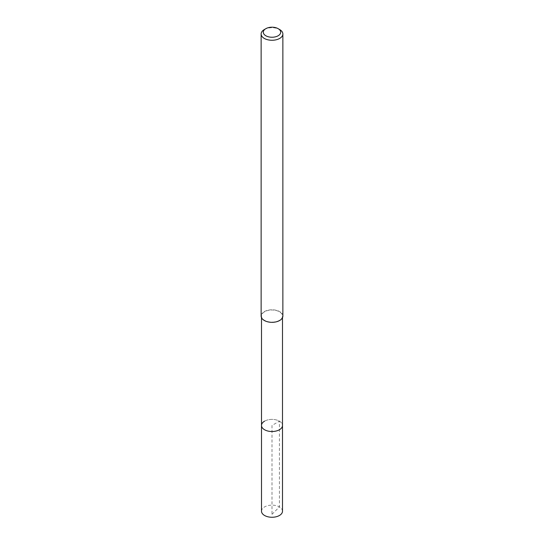 <?xml version="1.0" encoding="UTF-8"?>
<svg xmlns="http://www.w3.org/2000/svg" width="544" height="544" viewBox="0 0 544 544"><rect width="100%" height="100%" fill="white"/><g stroke="black" fill="none" stroke-linecap="round" stroke-linejoin="round"><path stroke-width="0.41" stroke-dasharray="2.72 2.04" d="M282.499 511.197A10.499 6.066 0 0 0 276.019 505.6A10.499 6.066 0 0 0 264.574 506.913A10.499 6.066 0 0 0 261.501 511.197M264.574 421.165A10.499 6.066 180 0 1 276.019 419.852A10.499 6.066 180 0 1 282.499 425.456A10.499 6.066 0 0 0 276.019 419.852A10.499 6.066 0 0 0 264.574 421.165A10.499 6.066 0 0 0 261.501 425.456M264.316 29.56A10.866 6.27 180 0 1 279.684 29.56M282.866 316.057A10.866 6.27 0 0 0 276.155 310.264A10.866 6.27 0 0 0 264.316 311.624A10.866 6.27 0 0 0 261.134 316.057M279.426 320.348A10.499 6.066 180 0 1 267.981 321.66A10.499 6.066 180 0 1 261.501 316.057A10.499 6.066 180 0 1 264.574 311.773A10.499 6.066 180 0 1 276.019 310.454A10.499 6.066 180 0 1 282.499 316.057A10.499 6.066 180 0 1 279.426 320.348M272 514.318L279.426 506.913L279.426 421.165L272 425.456L272 514.318M282.499 316.057L282.499 317.662M261.501 316.057L261.501 317.662"/><path stroke-width="0.82" d="M261.501 317.662L261.501 511.197A10.499 6.066 0 0 0 267.981 516.8A10.499 6.066 0 0 0 279.426 515.488A10.499 6.066 0 0 0 282.499 511.197L282.499 425.456A10.499 6.066 180 0 1 279.426 429.74A10.499 6.066 180 0 1 267.981 431.059A10.499 6.066 180 0 1 261.501 425.456A10.499 6.066 180 0 1 264.574 421.165M278.147 35.768A8.69 5.018 180 0 1 265.853 35.768A8.69 5.018 180 0 1 265.853 28.669L265.853 28.669A8.69 5.018 180 0 1 278.147 28.669A8.69 5.018 180 0 1 278.147 35.768M264.316 29.56L265.853 28.669L264.316 29.56A10.866 6.27 180 0 0 261.134 33.993L261.134 316.057A10.866 6.27 0 0 0 267.845 321.851A10.866 6.27 0 0 0 279.684 320.491A10.866 6.27 0 0 0 282.866 316.057L282.866 33.993A10.866 6.27 180 0 1 279.684 38.427A10.866 6.27 180 0 1 267.845 39.787A10.866 6.27 180 0 1 261.134 33.993M278.147 28.669L279.684 29.56A10.866 6.27 180 0 1 282.866 33.993M261.501 425.456A10.499 6.066 0 0 0 267.981 431.059A10.499 6.066 0 0 0 279.426 429.74A10.499 6.066 0 0 0 282.499 425.456L282.499 317.662"/></g></svg>
